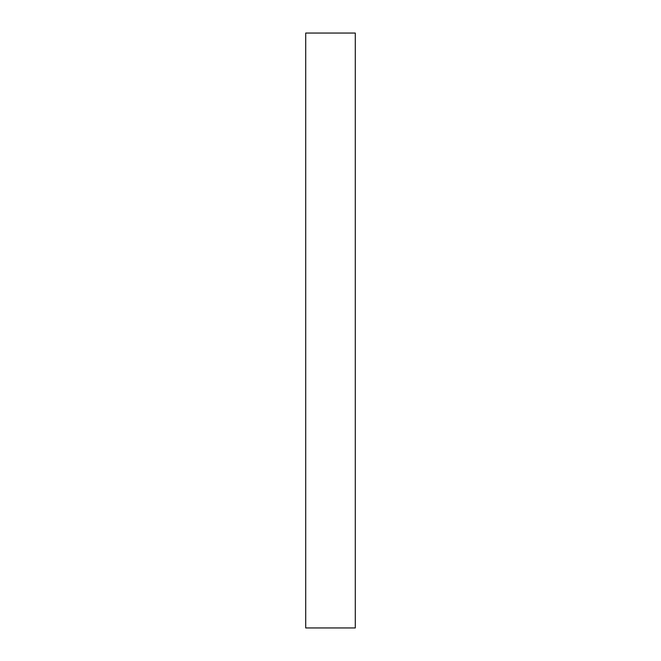 <?xml version="1.0" encoding="UTF-8"?>
<svg xmlns="http://www.w3.org/2000/svg" width="661" height="661" viewBox="0 0 661 661"><rect width="100%" height="100%" fill="white"/><g stroke="black" fill="none" stroke-linecap="round" stroke-linejoin="round"><path stroke-width="0.99" d="M355.288 33.05L355.288 627.95L305.713 627.95L305.713 33.05L355.288 33.05"/></g></svg>
